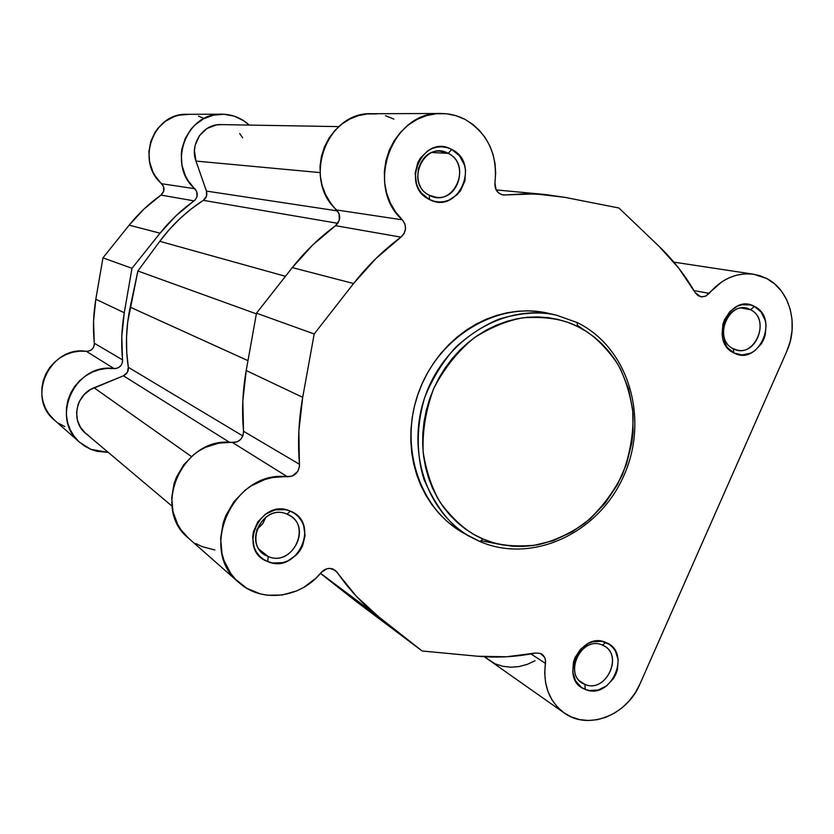 <?xml version="1.0" encoding="UTF-8"?>
<svg xmlns="http://www.w3.org/2000/svg" width="834" height="834" viewBox="0 0 834 834"><rect width="100%" height="100%" fill="white"/><g stroke="black" fill="none" stroke-linecap="round" stroke-linejoin="round"><path stroke-width="1.25" d="M482.98 538.962C468.645 533.249 454.52 521.271 440.613 503.027C432.221 489.016 426.403 472.117 423.172 452.33C422.275 431.157 425.83 409.796 433.836 388.237C444.501 367.898 457.929 351.114 474.139 337.853C490.861 327.303 507.145 320.61 523.001 317.785C545.592 316.378 563.721 319.245 577.368 326.396L577.264 322.602L556.82 315.283C540.724 311.28 521.552 312.521 499.316 319.005C484.335 325.135 469.834 334.497 455.823 347.1C442.75 361.643 432.398 378.407 424.767 397.391C415.895 426.581 416.531 455.844 424.047 479.623C437.047 509.199 452.768 528.433 471.231 537.304L479.936 541.558L482.98 538.962L473.837 534.427L465.195 528.892L457.157 522.386L449.787 514.985L443.177 506.749L437.381 497.762L432.481 488.099L428.52 477.861L425.548 467.144L423.589 456.062L422.682 444.72L422.828 433.232L424.037 421.723L426.289 410.307L429.573 399.111L433.836 388.237L439.059 377.802L445.179 367.909L452.122 358.672L459.826 350.165L468.197 342.493L477.163 335.716L486.629 329.92L496.491 325.135L506.645 321.413L516.997 318.786L527.432 317.285L537.847 316.899L548.146 317.639L558.238 319.495L568.006 322.414L577.368 326.396L586.229 331.369L594.527 337.29L602.169 344.098L609.091 351.719L615.242 360.079L620.548 369.097L628.523 388.748L632.735 409.932L633.079 431.876L631.797 442.885L626.386 464.475L617.358 484.856L605.046 503.298L589.878 519.123L572.385 531.758L553.192 540.703L532.978 545.592L522.73 546.437L512.503 546.197L502.412 544.863L492.529 542.454L482.98 538.962L479.936 541.558L471.231 537.304C425.694 512.629 404.917 447.91 426.518 392.564C447.66 337.04 506.499 303.003 556.82 315.283L577.264 322.602L577.368 326.396C591.316 332.87 604.733 345.349 617.598 363.832C625.25 377.823 630.41 394.388 633.058 413.528C633.548 433.857 629.962 454.301 622.31 474.859C612.239 494.333 599.563 510.617 584.248 523.731C568.371 534.406 552.723 541.464 537.315 544.904C515.131 547.333 497.012 545.353 482.98 538.962M733.274 348.716C753.926 360.246 771.857 319.641 750.506 309.727L754.447 306.432C779.873 318.286 758.513 366.668 733.889 352.949L733.274 348.716C714.154 340.345 725.903 303.315 746.138 308.226L750.506 309.727C769.813 318.505 757.199 355.753 736.881 350.009L733.274 348.716L733.889 352.949L742.166 354.961L750.715 353.126L754.687 350.833L761.265 343.962L763.631 339.636L765.258 334.934L766.05 325.104L765.195 320.35L761.119 312.062L754.447 306.432L750.444 304.91L741.843 304.733L737.59 306.088L729.969 311.468L724.517 319.631L722.88 324.384L722.108 334.309L722.995 339.094L727.154 347.382L733.889 352.949C708.066 341.356 729.813 292.213 754.447 306.432L750.506 309.727L741.53 308.059L750.506 309.727C729.844 297.842 711.652 338.969 733.274 348.716M429.468 195.292C453.477 208.604 472.951 164.955 448.192 153.352L451.736 149.442C481.228 163.297 458.033 215.328 429.395 199.482L429.468 195.292C408.837 186.232 417.824 148.921 440.133 151.183L448.192 153.352C469.281 162.974 458.815 200.973 436.13 197.272L429.468 195.292L429.395 199.482L434.055 201.244L438.945 201.964L443.897 201.64L448.713 200.275L457.209 194.666L460.577 190.652L464.913 180.936L465.56 170.24L464.444 165.017L459.544 155.833L451.736 149.442L447.097 147.628L442.197 146.847L437.224 147.118L432.366 148.452L427.821 150.787L420.357 158.095L417.719 162.776L415.165 173.284L416.5 183.97L418.585 188.849L421.504 193.165L429.395 199.482C399.423 185.909 423.067 133.013 451.736 149.442L448.192 153.352L431.981 152.528L448.192 153.352C424.162 139.622 404.375 183.897 429.468 195.292M584.905 684.37C606.433 694.138 624.51 653.21 602.273 645.068L605.911 642.493C632.401 652.219 610.863 700.987 585.187 689.374L584.905 684.37L579.818 681.065L584.905 684.37L582.205 682.963C563.211 671.975 582.518 635.602 602.273 645.068L604.275 646.069C623.926 656.452 605.13 693.679 584.905 684.37L585.187 689.374L589.367 690.531L598.259 689.999L606.704 685.809L613.438 678.626L615.836 674.226L617.462 669.525L618.161 659.871L615.44 651.114L612.886 647.497L609.675 644.588L601.741 641.283L592.838 641.732L588.439 643.368L580.61 649.165L575.064 657.536L573.427 662.3L572.739 672.037L575.543 680.825L581.392 687.32L585.187 689.374C558.29 679.929 580.214 630.389 605.911 642.493L602.273 645.068C580.725 634.955 562.377 676.426 584.905 684.37M268.173 556.486C293.234 567.756 312.875 523.721 287.063 514.182L290.253 511.096C320.996 522.501 297.592 574.98 267.714 561.574L268.173 556.486L259.478 549.627L268.173 556.486L263.315 553.661C243.57 539.619 265.212 503.736 287.063 514.182L290.701 516.163C311.822 529.267 290.858 566.891 268.173 556.486L267.714 561.574L272.562 562.96L282.768 562.637L287.74 560.948L296.487 554.86L299.927 550.701L302.565 545.978L305.067 535.636L303.618 525.389L301.449 520.781L298.426 516.767L294.642 513.494L290.253 511.096L285.416 509.657L275.178 509.876L265.473 514.14L257.821 521.813L253.4 531.717L252.639 537.023L254.151 547.365L256.372 551.972L259.457 555.986L263.283 559.228L267.714 561.574C236.47 550.492 260.323 497.127 290.253 511.096L287.063 514.182C261.98 502.506 242.016 547.167 268.173 556.486M535.574 653.022L540.432 653.429L535.574 653.022L506.572 656.775L477.496 656.222L422.16 651L378.417 616.587L356.337 596.268L335.435 570.435L330.035 568.413L326.782 568.809L321.153 572.551C324.655 568.736 328.659 567.579 333.152 569.09L337.238 572.395C348.977 589.482 362.707 604.212 378.417 616.587L422.16 651L356.942 602.065L320.454 573.385L356.942 602.065L422.16 651L477.496 656.222C496.908 658.016 516.267 656.952 535.574 653.022M766.769 278.556C789.861 290.107 799.118 324.687 786.733 351.448L639.918 684.089L635.237 692.835L629.316 700.748L622.331 707.586L614.491 713.133L606.037 717.219L597.227 719.7L588.335 720.513L579.64 719.596L571.405 716.99L563.909 712.747L557.383 707.013L552.045 699.955L548.074 691.793L545.603 682.785L544.717 673.215L545.488 660.226L544.581 657.317L540.432 653.429L541.735 654.106C544.706 656.233 545.947 659.329 545.457 663.395L530.956 653.908L545.457 663.395C542.861 684.923 549.106 701.436 564.18 712.945C588.022 730.647 626.991 715.416 639.918 684.089L786.733 351.448L790.288 341.158L792.081 330.431L792.06 319.651L790.215 309.237L786.598 299.573L781.354 291.024L774.661 283.925L766.769 278.556L759.691 275.616L752.195 274.052L744.46 273.886L736.703 275.147L729.104 277.795L721.879 281.788L705.366 296.279L700.821 296.789L695.16 292.63L698.016 295.684L701.842 296.904L705.856 296.06L709.254 293.328C721.9 278.619 736.714 272.259 753.686 274.25L766.769 278.556M465.132 119.45C487.838 133.346 497.773 154.436 494.937 182.74L496.074 189.839L499.066 193.342L503.173 195.01L535.491 193.905L564.931 197.356L618.932 208L659.204 246.499L678.772 268.183L695.16 292.63C685.287 275.418 673.309 260.031 659.204 246.499L618.932 208L564.931 197.356L545.801 194.583L525.701 193.759L503.496 195.052C497.429 193.717 494.572 189.61 494.937 182.74L495.677 173.201L495.042 163.693L493.03 154.426L489.704 145.648L485.117 137.558L479.404 130.385L472.69 124.287L465.132 119.45L455.937 115.676L446.221 113.737L436.286 113.726L426.445 115.645L417.021 119.439L408.326 124.996L400.633 132.147L394.211 140.654L389.249 150.245L385.933 160.618L384.37 171.418L384.589 182.312L386.59 192.925L390.302 202.923L395.608 211.982L402.311 219.822C406.982 225.91 406.533 231.685 400.956 237.148L404.125 233.468L405.532 228.725L404.876 223.846L402.311 219.822C364.395 186.535 391.824 111.026 440.967 113.497C449.495 113.497 457.553 115.478 465.132 119.45M256.705 529.663L262.429 524.117L265.973 516.976L262.825 523.554L256.705 529.663M417.667 177.496L418.501 167.811L417.667 177.496M577.253 322.591L556.82 315.283L548.762 313.386C498.836 301.21 440.498 334.893 419.565 389.885C398.172 444.689 418.804 508.813 463.996 533.301L467.666 535.23M376.499 113.945L367.377 113.924L358.359 115.665L349.738 119.095L341.794 124.13L334.768 130.594L328.919 138.288L324.426 146.972L321.434 156.354L320.037 166.133L320.287 175.984L322.174 185.596L325.625 194.656L330.525 202.87L339.084 213.64L339.292 220.28L335.549 225.68C319.432 237.513 305.015 251.493 292.307 267.599L353.564 283.529L314.199 333.975L256.486 313.177L246.207 370.536C242.6 390.875 241.714 411.12 243.538 431.272L299.5 464.288C299.114 472.18 295.111 476.36 287.501 476.819C234.041 469.25 197.012 549.564 238.889 582.549C261.49 603.347 300.897 598.186 321.153 572.551L315.877 578.233L303.597 587.47L296.779 590.879L282.33 594.976L267.578 595.247L260.396 593.912L247 588.408L235.636 579.421L230.976 573.792L224.085 560.719L221.98 553.495L220.635 538.264L223.189 522.876L225.878 515.454L233.874 501.776L244.852 490.423L251.232 485.868L265.233 479.373L272.614 477.538L292.192 476.12L297.78 471.408L299.448 466.738L298.864 430.897L302.7 397.318L314.199 333.975L353.564 283.529L375.873 258.561L400.956 237.148L335.549 225.68L312.646 245.029L292.307 267.599L256.486 313.177L246.207 370.536L242.83 400.966L243.538 431.272L242.975 435.682L240.599 439.497L236.898 441.957L218.988 443.125L205.706 447.243L199.482 450.558L193.665 454.645L183.678 464.872L176.422 477.225L173.993 483.939L171.71 497.877L172.992 511.701L177.715 524.471L181.28 530.195L188.64 538.295M548.845 313.407L539.045 311.635L528.506 310.863L517.851 311.238L507.187 312.76L496.605 315.429L486.222 319.214L476.141 324.082L466.467 330.003L457.293 336.915L448.734 344.734L440.852 353.407L433.753 362.842L427.508 372.934L422.181 383.588L417.813 394.691L414.467 406.127L412.173 417.782L410.953 429.531L410.818 441.259L411.756 452.841L413.768 464.163L416.823 475.099L420.878 485.555L425.903 495.427L431.835 504.612L438.611 513.014L446.148 520.572L454.384 527.213L463.224 532.874M393.898 119.106L385.433 115.686M195.969 543.591L201.922 546.562L214.818 549.971M564.17 712.934L484.304 656.744L495.125 663.812L502.766 666.293L510.835 667.21L519.071 666.574L527.224 664.385L535.042 660.726M481.729 540.87L502.37 544.863M584.988 330.598L577.691 325.51M440.8 113.497L371.683 113.716C326.594 111.506 301.814 179.769 336.707 209.991C341.012 215.506 340.626 220.739 335.549 225.68L400.956 237.148C383.317 250.242 367.523 265.702 353.564 283.529L292.307 267.599L256.486 313.177L314.199 333.975L302.7 397.318L246.207 370.536L302.7 397.318C298.666 419.763 297.602 442.093 299.5 464.288L243.538 431.272C243.215 438.434 239.567 442.197 232.603 442.573L287.501 476.819L232.603 442.573C183.688 435.4 150.172 507.927 188.536 538.201L238.826 582.497M336.707 209.991L402.311 219.822L336.707 209.991M693.992 290.618L709.254 293.328L693.992 290.618M501.641 194.666L505.404 195.031L501.641 194.666M320.527 573.292L378.417 616.587L320.527 573.292M137.881 270.998L130.177 307.152L247.979 360.653L130.177 307.152C125.944 327.272 125.329 347.319 128.321 367.304L242.861 435.974L128.321 367.304L127.352 372.381L123.453 375.8C127.018 374.059 128.634 371.224 128.321 367.304L126.747 352.375L126.528 337.28L127.675 322.164L137.881 270.998L159.774 241.318L285.468 276.304L159.774 241.318L137.881 270.998L256.361 313.845L137.881 270.998M88.779 435.577L85.641 433.336L80.575 427.54L77.468 420.43L76.582 412.632L78.021 404.813L79.584 401.123L84.203 394.555L90.468 389.551L123.453 375.8L229.621 442.385L123.453 375.8L94.054 387.779L191.424 456.542L94.054 387.779C75.56 394.513 70.556 421.629 85.6 433.294L172.044 506.144M221.719 124.631L216.621 124.881L207.04 128.457L199.493 135.608L195.156 145.252L194.426 150.558L195.969 161.077L320.016 172.596L195.969 161.077L206.446 191.09L195.969 161.077C189.401 144.084 203.329 123.682 220.791 124.6L338.781 126.612M337.551 210.919L206.446 191.09L337.551 210.919M203.329 200.348C206.457 198.002 207.489 194.916 206.446 191.09L206.467 196.282L203.329 200.348C186.493 211.221 171.971 224.878 159.774 241.318L169.302 229.548L179.8 218.737L191.184 208.969L203.329 200.348L337.833 223.324L203.329 200.348M242.684 137.829L239.671 133.555M79.741 442.395L54.419 420.096C25.917 397.474 50.05 345.516 86.309 351.302L114.008 368.576L86.309 351.302C91.469 351.114 94.148 348.424 94.325 343.233L122.588 359.913C122.379 365.48 119.523 368.367 114.008 368.576C75.289 362.498 49.383 418.334 79.803 442.447L90.927 449.37L97.192 451.361L108.222 452.362L90.927 449.37L84.442 445.971L78.698 441.447L73.882 435.921L70.15 429.583L67.627 422.619L66.386 415.259L66.491 407.743L67.919 400.31L70.629 393.189L74.549 386.622L79.543 380.825L85.443 375.978L92.063 372.225L99.183 369.702L106.575 368.472L115.718 368.555L118.96 367.377L121.399 364.906L122.567 361.643L121.806 336.342L124.276 312.74L131.991 268.308L160.034 233.197L175.995 215.787L195.323 199.733L196.991 196.699L196.761 191.549L187.963 180.415L185.336 175.64L181.968 165.205L181.27 154.196L181.948 148.713L185.304 138.236L191.111 129.009L194.822 125.069L203.527 118.835L213.462 115.155L223.929 114.248L234.26 116.166L243.757 120.763L249.23 125.09C241.422 117.948 232.3 114.31 221.865 114.195C185.972 112.517 166.883 165.174 194.843 188.713C198.315 193.008 198.054 197.064 194.051 200.879L160.972 195.083L144.084 208.959L129.155 225.159L102.957 257.852L95.816 299.25L93.554 321.257L94.315 344.849L93.231 347.893L90.948 350.197L87.914 351.281L79.355 351.177L72.433 352.302L65.771 354.638L59.579 358.109L54.064 362.613L49.414 368.002L45.755 374.112L43.222 380.742L41.898 387.674L41.825 394.68L42.993 401.55L45.37 408.055L48.872 413.987L54.523 420.19M203.079 117.99L198.482 116.145M188.797 114.352L178.976 115.196L174.212 116.604L165.413 121.253L158.053 128.113L155.072 132.22L150.766 141.478L148.89 151.569L149.567 161.817L152.747 171.543L155.218 176.005L163.495 186.389L163.714 191.195L160.972 195.083C149.067 203.569 138.454 213.598 129.155 225.159L102.957 257.852L131.991 268.308L124.276 312.74L95.816 299.25C93.314 313.928 92.814 328.596 94.325 343.233L122.588 359.913C121.003 344.213 121.566 328.492 124.276 312.74L95.816 299.25L102.957 257.852L131.991 268.308L160.034 233.197L129.155 225.159L160.034 233.197C169.99 220.77 181.332 210.001 194.051 200.879L160.972 195.083C164.715 191.528 164.955 187.754 161.681 183.741L194.843 188.713L161.681 183.741C135.431 161.786 153.185 112.757 186.858 114.31L221.813 114.206M58.766 423.401L64.844 426.591M463.996 533.301L479.936 541.558M496.115 189.912L545.457 194.551M753.602 274.23L673.893 262.147M577.357 322.643C628.888 347.841 649.446 418.929 623.842 475.703C599 532.822 532.78 564.357 479.988 541.579"/></g></svg>
